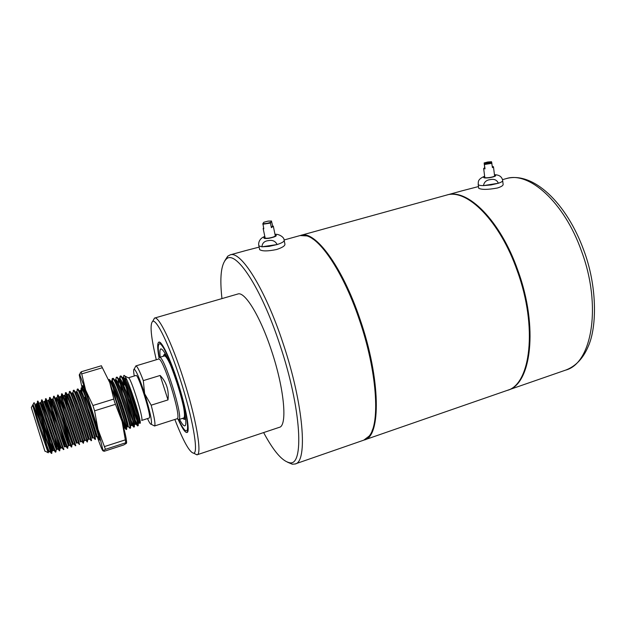 <?xml version="1.0" encoding="UTF-8"?>
<svg xmlns="http://www.w3.org/2000/svg" width="626" height="626" viewBox="0 0 626 626"><rect width="100%" height="100%" fill="white"/><g stroke="black" fill="none" stroke-linecap="round" stroke-linejoin="round"><path stroke-width="0.94" d="M159.02 357.767C157.275 347.993 157.251 342.766 158.973 342.086C161.766 341.006 170.295 358.792 177.667 381.797C186.047 407.518 190.414 432.065 187.041 432.511C185.233 432.848 182.291 428.528 178.214 419.545M312.319 238.639C326.608 247.012 346.303 279.415 359.817 319.51C375.717 365.592 380.318 413.7 372.11 430.665M295.182 463.952L363.753 440.164L369.105 436.126C380.436 423.505 377.102 371.022 359.308 319.596C344.159 274.517 321.537 240.016 306.959 235.924L300.057 235.572M174.842 419.459C183.363 441.322 189.631 452.559 193.637 453.169C198.849 453.467 192.683 417.55 180.124 379.051C169.106 344.66 156.539 318.963 152.713 321.326C149.7 323.994 150.889 336.796 156.289 359.754M152.947 320.895L154.591 318.055C158.73 315.966 171.751 342.485 183.105 377.885C196.055 417.55 202.37 454.656 197.041 454.805L194.201 453.459M263.624 432.574C273.476 450.923 282.005 460.932 289.204 462.614C304.416 467.512 301.662 409.13 279.759 344.37C260.745 286.418 235.11 248.905 226.088 259.289C221.025 264.657 219.648 277.756 221.956 298.594M224.804 260.721L227.723 256.206L230.141 254.884C240.713 250.416 265.025 288.484 282.991 343.111C303.767 404.545 308.015 462.356 295.057 463.999L292.295 464.218L287.475 462.176M284.212 240.658L284.83 243.71C285.55 245.525 282.788 247.466 276.551 249.524C267.881 251.308 262.255 251.355 259.665 249.649L259.532 249.015M259.133 247.113L245.58 250.619M197.096 454.781L279.274 427.347C287.592 426.142 284.447 389.028 271.481 350.544C260.22 316.161 244.735 291.16 237.88 294.001L154.591 318.055M446.541 195.101L446.98 194.983C467.278 187.996 500.479 220.383 517.96 270.706C538.634 327.116 531.169 384.646 507.6 390.256L507.404 390.319M478.491 186.556L461.777 190.891M502.694 180.82L503.077 184.005C503.547 185.335 501.645 186.673 497.365 188.011C487.912 189.741 481.691 189.827 478.71 188.269L478.655 187.87M300.488 235.454L300.918 235.329C314.823 230 342.242 266.16 360.06 319.362C380.827 379.137 381.031 436.925 364.426 439.929L364.168 440.015M446.103 195.218L446.346 195.155C466.62 188.176 499.798 220.579 517.287 270.909C537.953 327.343 530.519 384.865 506.982 390.475L364.598 439.875M147.509 418.583C149.332 422.62 150.569 424.522 151.226 424.279L151.296 424.232C152.188 421.235 149.966 411.063 144.629 393.707L151.171 405.194C154.419 417.487 155.577 424.397 154.622 425.923L153.636 425.508M177.487 418.997L178.66 419.6L177.213 418.669C181.939 417.37 162.627 355.85 158.527 359.081L158.722 358.682M178.66 419.6L178.864 419.506C183.856 418.207 163.722 354.066 159.395 357.454L159.372 357.462M141.672 420.445L149.301 417.98C151.852 416.963 138.205 373.456 135.975 375.467L128.346 377.791C130.364 375.843 144.027 419.451 141.695 420.398M130.944 392.588L137.532 412.745M135.388 366.844L135.897 365.905C137.211 366.132 139.676 371.038 143.315 380.616L144.629 393.707C139.606 378.44 136.1 370.271 134.128 369.183C133.432 369.324 133.479 371.594 134.277 375.983M48.202 452.825L38.147 423.708L32.638 405.202L32.873 405.609L33.029 404.513L39.18 419.193L50.878 452.621L51.309 453.412L51.864 453.271L51.801 452.316C50.886 446.987 41.144 413.864 38.569 404.091M45.401 441.494L48.085 451.534M44.908 451.197L31.331 407.534L32.638 405.202M39.18 419.193L34.743 404.466C37.975 413.63 51.168 453.748 51.817 453.247L51.864 453.271M51.238 452.128C49.798 444.757 37.505 403.347 37.396 401.391L37.623 401.61C39.07 404.709 52.639 446.307 54.939 451.377L55.331 452.128L55.878 451.988L56.41 448.662L54.924 442.676M120.482 376.062L120.544 376.03C123.353 373.628 140.146 424.984 138.111 425.688L137.564 425.899C136.132 424.631 133.221 416.689 128.846 402.072M137.712 425.508L135.2 419.983M119.613 378.307L120.137 376.171C123.04 374.52 139.16 423.599 137.681 425.719L137.564 425.899M116.624 377.235L116.702 377.196C119.378 374.833 136.186 426.251 134.285 426.909L133.737 427.12L131.804 423.481M133.87 426.689L131.053 420.14M120.137 378.91L120.302 376.257M115.826 379.771L116.303 377.337C119.136 375.929 135.13 424.647 133.854 426.924L133.737 427.12M122.422 393.222L120.403 384.184M120.051 382.165L119.746 379.919M111.984 380.483L112.14 378.73L112.844 378.37C115.403 376.038 132.227 427.511 130.451 428.137L129.903 428.34L129.214 427.417M126.742 419.796L121.194 401.97M116.616 382.353L116.342 380.17M112.367 378.511L112.469 378.503C115.223 377.345 131.092 425.696 130.012 428.129L129.903 428.34M127.821 424.154C125.106 417.065 122.203 407.722 119.12 396.125M112.633 390.773C118.009 403.825 124.621 426.009 124.3 427.675L126.162 429.334C127.039 426.752 111.295 378.769 108.619 379.685L108.987 379.536C111.412 377.243 128.252 428.787 126.601 429.366L126.061 429.569L123.752 424.616M126.155 428.998L122.015 418.152M113.619 387.799L112.868 383.84M112.547 381.437L112.625 378.589M115.927 399.427L113.165 388.05M112.68 385.593L112.195 382.635M82.225 395.554L81.067 388.151L81.693 387.807C83.219 385.772 100.168 437.754 99.424 438.043L98.924 438.239L98.595 437.574M87.069 396.438L86.889 395.679M81.2 387.956L81.403 388.034C83.571 388.762 98.454 434.217 98.892 437.832L98.924 438.239M77.154 390.491L77.139 389.341L77.757 389.004C79.158 387.001 96.122 439.045 95.512 439.295L95.011 439.491L94.722 438.849M82.131 392.752L81.529 388.159M77.264 389.153L77.468 389.247C79.572 390.194 94.338 435.305 94.949 439.053L95.011 439.491M73.242 391.626L73.211 390.538L73.813 390.201C75.081 388.237 92.061 440.344 91.584 440.547L91.083 440.743L90.833 440.133M80.034 401.43L78.367 394.435M73.32 390.35L73.532 390.46C75.566 391.633 90.207 436.385 91.005 440.281L91.083 440.743M69.314 392.76L69.267 391.727L69.862 391.399C70.996 389.474 87.992 441.643 87.648 441.807L87.155 441.995L86.936 441.416M76.638 404.365L74.627 396.242M69.369 391.547L69.588 391.68C71.552 393.081 86.067 437.472 87.037 441.502L87.155 441.995M75.003 399.991L73.649 394.09M65.37 393.903L65.315 392.925L65.902 392.596C66.904 390.71 83.915 442.95 83.704 443.067L83.219 443.255L83.031 442.699M73.352 407.69L70.926 398.199M65.401 392.745L65.628 392.909C67.522 394.521 81.92 438.568 83.07 442.731L83.219 443.255M71.489 402.588L69.83 395.655M61.434 393.95L61.927 393.801C62.796 391.954 79.823 444.257 79.752 444.327L79.267 444.515L79.087 443.959C77.765 439.663 63.492 395.968 61.653 394.137L64.783 408.88M70.214 411.509L65.8 393.167M68.078 405.523L66.027 397.322M57.451 395.155L57.952 395.006C58.688 393.198 75.73 445.563 75.785 445.595L75.308 445.782L75.089 445.196C73.602 440.759 59.447 397.424 57.678 395.366L57.467 396.203M53.46 396.368L53.961 396.219C54.564 394.443 71.622 446.878 71.818 446.862L71.341 447.05L71.082 446.424C69.431 441.862 55.393 398.872 53.687 396.61L53.5 397.353M64.478 421.04L57.921 395.804M69.095 438.943L58.547 401.149M49.462 397.58L49.963 397.424C50.424 395.695 67.498 448.193 67.835 448.13L67.365 448.318L67.068 447.66C65.245 442.973 51.324 400.327 49.689 397.854L55.863 422.284M48.038 409.459L45.416 398.958L45.956 398.645C46.285 396.947 63.375 449.507 63.844 449.405L63.758 448.654M45.455 398.793L45.675 399.098C47.255 401.782 61.051 444.077 63.038 448.897L63.375 449.593L63.875 449.437M41.433 400.014L41.934 399.857C42.13 398.206 59.235 450.83 59.846 450.689L59.345 450.845L58.993 450.141C56.849 445.196 43.171 403.246 41.652 400.35L50.37 432.816M46.285 407.698L44.845 401.266L43.843 401.571C44.149 400.092 60.401 449.93 60.487 448.224L60.393 447.441L59.783 449.875C58.695 444.57 47.811 407.784 46.167 400.225M37.403 401.235L37.912 401.078C37.967 399.466 55.088 452.152 55.831 451.964L55.878 451.988M53.124 440.782L47.881 422.174M122.32 377.736L123.369 377.415L123.854 375.412C126.538 373.816 142 421.517 140.169 423.317L139.535 423.019M138.542 421.204L135.779 414.287M125.685 377.642L125.45 379.857M125.568 382.275L125.975 385.561M126.335 387.807L129.59 402.886M124.519 384.826L124.018 382.314M34.743 404.466L34.101 402.604L33.029 404.513M151.171 405.194L167.995 399.904C169.106 390.28 166.485 382.134 160.146 375.459L143.315 380.616M167.995 399.904L160.146 375.459M38.147 423.708C42.912 437.871 48.139 452.809 48.452 452.058L43.249 431.259M40.338 420.93L35.823 404.396M46.387 438.763L36.793 403.707L35.784 404.013C35.831 402.612 52.13 452.567 52.474 450.775L46.003 425.891M39.829 403.144L39.821 402.792C39.994 401.352 56.27 451.244 56.481 449.491L56.41 448.662M60.393 447.441L58.249 439.233M55.025 423.951L48.851 400.045L47.85 400.35C48.288 398.84 64.517 448.607 64.478 446.948L65.472 446.628L60.667 428.912M64.368 446.221L61.348 435.101M52.991 404.881L51.809 399.419M63.336 423.403L69.181 444.765C67.538 440.446 54.634 401.102 53.061 399.044L51.856 399.138C52.42 397.58 68.625 447.3 68.461 445.681L64.243 430.336M56.598 402.362L55.855 397.925C56.543 396.336 72.726 445.986 72.428 444.413L66.998 425.148M59.76 396.954L59.838 396.712C60.652 395.084 76.818 444.687 76.395 443.145L69.721 419.889M63.727 395.726L63.813 395.499C64.752 393.84 80.903 443.38 80.347 441.886L80.183 441.393M68.837 395.968L68.766 393.997L67.78 394.294C68.844 392.604 84.972 442.081 84.291 440.634L85.277 440.313L85.152 439.843L87.037 441.502M83.102 436.784L75.605 410.883M72.71 394.513L72.726 392.799L71.74 393.097C72.929 391.36 89.033 440.782 88.235 439.374L89.213 439.061L84.862 425.07M84.369 426.94L78.806 407.252M76.599 393.105L76.669 391.594L75.683 391.899C77.006 390.123 93.086 439.491 92.155 438.122L93.141 437.809L87.131 418.481M80.48 391.743L80.605 390.397L79.627 390.702C81.067 388.895 97.132 438.2 96.075 436.878L97.053 436.565L89.729 412.996M83.375 390.436L83.555 389.505C84.142 389.56 85.535 392.432 87.734 398.128M111.459 381.594L111.78 380.929L110.818 381.226C113.228 379.137 129.128 427.981 127.101 426.987L128.064 426.682L126.851 424.475M126.906 426.838L125.748 424.412M123.776 419.037L119.527 405.39M117.445 397.784L115.528 389.732M114.511 380.17L114.675 380.052C117.211 377.932 133.088 426.721 130.944 425.758L132 425.265L133.854 426.924M119.136 387.744L118.165 379.559M119.136 379.176L119.488 378.589L118.525 378.879C121.178 376.727 137.031 425.461 134.77 424.538L135.725 424.232L134.739 422.738M132.571 420.109C130.263 414.029 127.814 406.188 125.239 396.579M122.759 385.874L122.14 382.118M122.367 377.713C125.137 375.53 140.975 424.201 138.596 423.325L137.767 422.214M136.703 419.827C134.089 413.262 131.343 404.443 128.463 393.378M127.508 389.395L126.405 384.09M125.881 380.655L125.74 377.736M32.607 404.983L32.951 405.312C34.234 408.316 46.59 446.072 48.977 450.963L49.501 451.424M36.793 403.707L36.997 404.052C38.335 406.869 50.8 444.937 53.038 449.718L51.645 442.402M42.889 410.938L41.026 402.792C42.427 405.421 54.994 443.811 57.091 448.482L54.869 438.568M44.845 401.266L45.049 401.54C46.504 403.973 59.188 442.684 61.137 447.238L61.465 447.527M48.851 400.045L49.063 400.288C50.573 402.534 63.367 441.565 65.167 446.002L65.472 446.628M57.788 418.692L53.546 402.823M57.31 400.875L57.052 397.807C58.688 399.662 71.693 439.327 73.195 443.529L73.336 443.654M63.829 409.96L61.129 399.122M59.838 396.712L61.035 396.571C62.725 398.23 75.848 438.216 77.186 442.3L77.272 442.371M67.099 406.438C65.253 399.372 64.486 395.624 64.807 395.202L65.01 395.342C66.763 396.798 79.987 437.112 81.177 441.072L81.192 441.087M68.766 393.997L68.97 394.114C70.785 395.374 84.127 436.009 85.152 439.843M72.726 392.799L72.921 392.893C74.791 393.95 88.25 434.906 89.111 438.615L89.213 439.061M76.669 391.594L76.857 391.68C78.798 392.525 92.366 433.81 93.063 437.394L93.141 437.809M80.605 390.397L80.793 390.467C82.796 391.109 96.474 432.715 97.007 436.173L97.053 436.565M84.369 390.413L84.526 389.208L83.555 389.505M124.3 427.675L123.815 428.035M111.78 380.929L111.874 380.921C114.409 379.833 129.003 424.092 128.15 426.47L128.064 426.682M115.247 381.524L115.716 379.747C118.322 378.433 133.025 423.027 132 425.265M119.488 378.589L119.55 378.581C122.219 377.04 137.047 421.963 135.834 424.06L135.725 424.232M124.879 391.039L122.899 379.951M123.854 375.412L123.369 377.415C126.116 375.647 141.053 420.915 139.661 422.863L139.543 423.019C139.05 422.941 137.908 420.437 136.116 415.507M494.446 174.709C499.133 174.803 501.864 176.673 502.639 180.311C503.061 181.157 501.637 182.135 498.374 183.238C496.934 179.983 494.25 178.778 490.33 179.615C486.379 180.038 484.101 182.041 483.499 185.617C480.518 185.617 478.765 185.28 478.241 184.607L478.17 184.091M484.72 176.9L484.532 177.369C485.158 177.87 486.958 177.901 489.931 177.479C493.225 176.868 494.853 176.227 494.798 175.554L494.524 175.366M491.058 184.936L483.499 185.617L498.374 183.238L491.058 184.936M492.302 166.446L493.476 166.774L492.451 167.651L491.527 161.735L487.74 162.009L484.133 162.956L484.712 167.635L483.663 168.519L485.025 168.864L484.141 162.979M485.025 168.864L484.712 167.635M275.002 234.39C277.983 233.631 284.196 236.878 284.071 239.946C284.744 241.253 282.443 242.786 277.154 244.547C275.362 241.112 272.466 239.805 268.476 240.627C264.415 241.01 262.239 243.068 261.934 246.808L258.867 245.885L258.718 245.173M264.994 237.27L264.853 237.864C265.377 238.303 266.801 238.365 269.141 238.044C273.374 237.238 275.487 236.346 275.463 235.368L275.158 235.173M269.047 246.386L261.934 246.808L277.154 244.547L269.047 246.386M271.457 221.064L272.654 225.908L273.312 226.174L271.387 227.653L270.448 223.067L271.457 221.064L268.061 221.127L263.89 222.23L268.092 221.111L271.52 221.017M265.158 238.052L263.163 228.545L263.796 228.811L262.897 223.521L263.89 222.23M263.163 228.545L263.577 227.786M271.387 227.653L272.654 225.908M183.395 406.164C184.764 413.536 184.85 417.479 183.661 417.996M163.222 356.304L163.996 354.707C164.935 354.457 166.43 356.296 168.496 360.24M160.233 357.203C159.591 352.031 159.818 349.245 160.921 348.839C164.27 349.738 169.599 361.014 176.884 382.666C184.044 404.615 187.769 425.617 184.819 425.837C183.684 426.079 181.923 423.912 179.537 419.326M159.286 357.501C157.869 349.089 157.916 344.543 159.419 343.846C162.056 342.563 170.327 359.731 177.463 382.024C185.578 406.923 189.764 430.633 186.415 430.798C184.78 431.017 182.166 427.292 178.59 419.616M184.623 412.127C185.163 416.587 184.967 418.958 184.028 419.248L182.518 418.364M164.372 355.959L164.395 355.951C165.679 355.756 167.831 359.05 170.859 365.85M92.93 423.982L96.287 434.061M126.569 442.958C126.835 440.688 125.356 433.607 122.148 421.705L116.193 401.61L109.777 382.666L114.464 401.673L122.148 421.705L125.826 442.738L126.421 443.333L123.737 444.953L104.174 451.291L103.102 450.877L105.442 449.327L97.985 429.358L94.589 410.812L92.914 405.515L85.613 390.014L81.192 371.781L79.228 374.919L82.202 388.237M83.266 389.489L82.609 385.522C83.407 385.577 86.427 393.801 91.67 410.21C96.842 426.596 100.77 441.612 99.534 440.047L98.133 437.167M101.396 365.795L109.777 382.666M97.014 436.173C100.504 446.189 102.531 451.088 103.102 450.877L97.985 429.358L85.613 390.014L79.987 375.381L79.228 374.919M84.753 397.361L90.418 416.118M583.909 250.635C596.961 285.346 597.267 326.107 588.362 346.131C583.283 358.338 575.701 366.343 565.607 370.13C591.789 363.534 602.11 306.192 581.507 251.12C564.183 201.955 528.853 171.023 506.16 178.629L505.886 178.707M484.665 176.485C482.419 177.925 484.188 178.324 489.986 177.674C495.487 176.524 496.981 175.616 494.477 174.951M491.919 163.292L484.477 164.513M484.375 163.879L491.809 162.658M264.9 236.792C262.709 238.326 264.055 238.835 268.945 238.318C275.784 236.824 277.827 235.619 275.064 234.695M270.448 223.067L262.834 224.241M262.897 223.521C264.9 223.818 267.435 223.427 270.495 222.347M104.777 446.479L125.263 439.875M115.497 404.31L94.589 410.812M92.914 405.515L113.83 399.044M102.421 367.705L81.928 373.832M104.151 451.291L123.737 444.953M125.826 442.738L105.442 449.327M188.019 430.61L187.041 432.511M152.713 321.326L154.473 318.094M226.088 259.289L227.723 256.206M300.222 235.525L284.094 239.977M246.3 250.423L230.141 254.884M289.204 462.614L292.295 464.218M193.637 453.169L196.916 454.836M160.772 343.056L158.973 342.086M502.49 179.646L506.16 178.629C532.875 171.062 566.608 202.738 583.878 250.564M462.528 190.687L446.98 194.983M565.607 370.13L507.842 390.17M300.918 235.329L446.346 195.155M183.676 417.996L178.692 419.6M177.048 418.755L154.489 426.001M44.837 451.049L48.1 452.653M120.544 376.03L120.067 376.179M116.702 377.196L116.217 377.345M128.291 377.814L124.488 375.835M158.527 359.081L135.842 365.92M164.395 355.951L159.395 357.454M151.226 424.279L154.544 425.977M134.128 369.183L135.897 365.905M48.421 451.111L48.241 451.823M52.42 449.891L51.801 452.316M68.344 445L67.733 447.433M72.248 443.99L71.693 446.213M84.134 440.133L83.548 442.512M88.063 438.92L87.499 441.205M138.409 423.239L138.143 424.389M49.462 451.737L48.452 452.058M53.476 450.454L52.474 450.775M40.823 402.487L39.821 402.792M57.482 449.178L56.481 449.491M61.481 447.903L60.487 448.224M69.455 445.36L68.461 445.681M56.849 397.62L55.855 397.925M73.422 444.092L72.428 444.413M77.381 442.832L76.395 443.145M64.807 395.202L63.813 395.499M81.333 441.573L80.347 441.886M115.638 379.763L114.675 380.052M139.543 423.019L138.596 423.325M50.878 452.621L48.977 450.963M33.131 404.615L32.951 405.312M36.997 404.052L37.623 401.61M53.038 449.718L54.939 451.377M41.026 402.792L41.652 400.35M57.091 448.482L58.993 450.141M45.049 401.54L45.675 399.098M61.137 447.238L63.038 448.897M49.063 400.288L49.689 397.854M65.167 446.002L67.068 447.66M53.061 399.044L53.687 396.61M69.181 444.765L71.082 446.424M57.052 397.807L57.678 395.366M73.195 443.529L75.089 445.196M61.035 396.571L61.653 394.137M77.186 442.3L79.087 443.959M65.01 395.342L65.628 392.909M81.177 441.072L83.07 442.731M68.97 394.114L69.588 391.68M72.921 392.893L73.532 390.46M89.111 438.615L91.005 440.281M76.857 391.68L77.468 389.247M93.063 437.394L94.949 439.053M80.793 390.467L81.403 388.034M97.007 436.173L98.892 437.832M111.874 380.921L112.469 378.503M128.15 426.47L130.012 428.129M115.716 379.747L116.303 377.337M119.55 378.581L120.137 376.171M135.834 424.06L137.681 425.719M139.661 422.863L140.169 423.317M484.634 176.235C477.427 179.333 478.342 181.759 478.241 184.607L478.71 188.269M484.133 162.956L491.527 161.735M484.806 177.557L483.663 168.519M494.603 176.031L493.499 166.97M264.829 236.487C261.332 237.465 257.795 241.166 258.867 245.885L259.665 249.649M275.323 235.963L273.366 226.448M163.996 354.707L165.225 353.62M159.419 343.846L161.054 343.361M186.415 430.798L188.066 430.258M184.028 419.248L185.687 419.451M103.134 449.953L103.54 450.462M79.987 375.381L80.175 372.9M81.192 371.781L101.412 365.748"/></g></svg>
